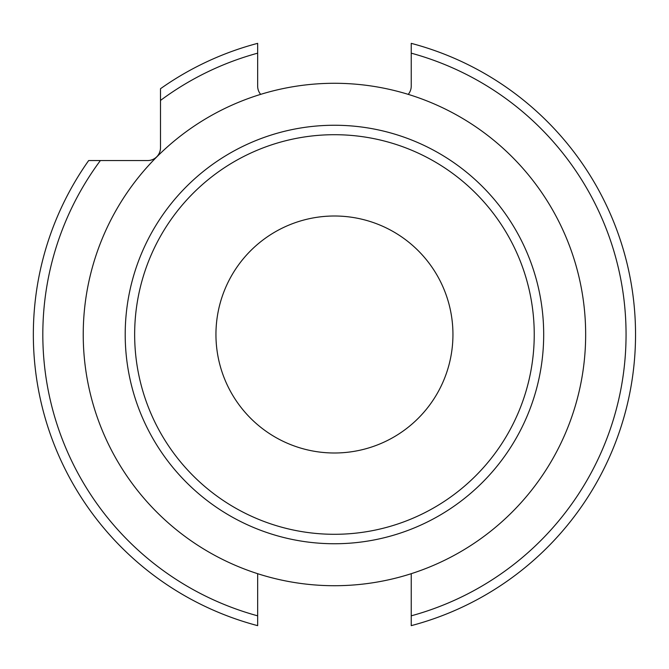 <?xml version="1.0" encoding="UTF-8"?>
<svg xmlns="http://www.w3.org/2000/svg" width="669" height="669" viewBox="0 0 669 669"><rect width="100%" height="100%" fill="white"/><g stroke="black" fill="none" stroke-linecap="round" stroke-linejoin="round"><path stroke-width="1" d="M411.234 615.831A291.625 291.625 0 0 0 411.234 53.169L411.234 43.351A301.109 301.109 0 0 1 411.234 625.649L411.234 573.693M411.234 53.169L411.234 86.125A12.795 12.795 0 0 1 408.232 94.362M257.657 615.831A291.625 291.625 0 0 1 100.383 160.543L88.676 160.543A301.109 301.109 0 0 0 257.657 625.649L257.657 573.693M100.383 160.543L147.69 160.543A12.795 12.795 0 0 0 160.493 147.749L160.493 100.442A291.625 291.625 0 0 1 257.657 53.169L257.657 86.125A12.795 12.795 0 0 0 260.659 94.362M334.441 585.718A251.218 251.218 0 0 0 585.659 334.5A251.218 251.218 0 0 0 334.441 83.282A251.218 251.218 0 0 0 83.232 334.5A251.218 251.218 0 0 0 334.441 585.718M334.441 452.997A118.497 118.497 0 0 0 452.946 334.5A118.497 118.497 0 0 0 334.441 216.003A118.497 118.497 0 0 0 215.945 334.5A118.497 118.497 0 0 0 334.441 452.997M257.657 53.169L257.657 43.351A301.109 301.109 0 0 0 160.493 88.726L160.493 100.442M334.441 543.746A209.246 209.246 0 0 1 125.203 334.5A209.246 209.246 0 0 1 334.441 125.254A209.246 209.246 0 0 1 543.688 334.5A209.246 209.246 0 0 1 334.441 543.746M334.441 534.297A199.797 199.797 0 0 1 134.653 334.5A199.797 199.797 0 0 1 334.441 134.703A199.797 199.797 0 0 1 534.238 334.5A199.797 199.797 0 0 1 334.441 534.297"/></g></svg>
